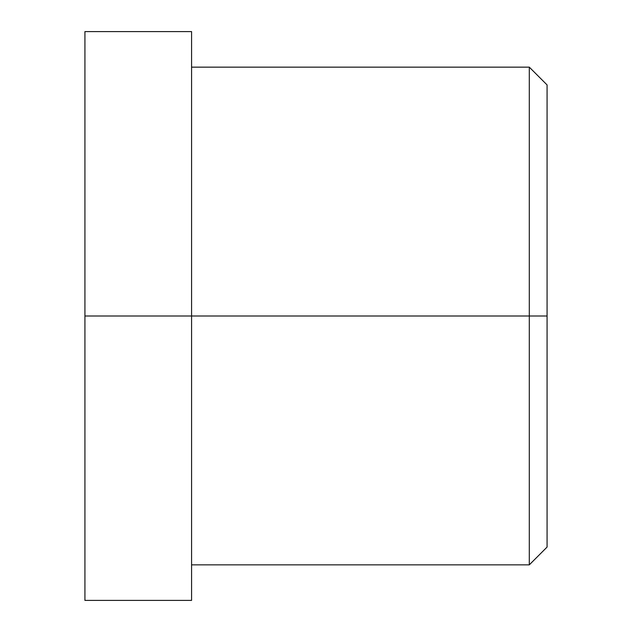 <?xml version="1.0" encoding="UTF-8"?>
<svg xmlns="http://www.w3.org/2000/svg" width="632" height="632" viewBox="0 0 632 632"><rect width="100%" height="100%" fill="white"/><g stroke="black" fill="none" stroke-linecap="round" stroke-linejoin="round"><path stroke-width="0.95" d="M84.925 493.75L84.925 162.061C84.925 130.729 84.925 130.729 84.925 162.061L84.925 469.939C84.925 501.271 84.925 501.271 84.925 469.939L84.925 316L191.575 316L191.575 564.85L529.3 564.85L547.075 547.075L547.075 316L529.3 316L547.075 316L547.075 84.925L529.3 67.15L529.3 564.85L529.3 67.15L191.575 67.15L191.575 316L191.575 31.6L84.925 31.6L84.925 316L84.925 138.25M84.925 562.298C84.925 604.99 84.925 619.889 84.925 562.298L84.925 69.702C84.925 12.111 84.925 27.01 84.925 69.702M84.925 316L84.925 600.4L191.575 600.4L191.575 316L84.925 316M191.575 69.702C191.575 27.01 191.575 12.111 191.575 69.702L191.575 562.298C191.575 619.889 191.575 604.99 191.575 562.298M529.3 316L191.575 316L529.3 316M547.075 115.885C547.075 81.196 547.075 69.093 547.075 115.885L547.075 516.115C547.075 562.907 547.075 550.804 547.075 516.115"/></g></svg>
